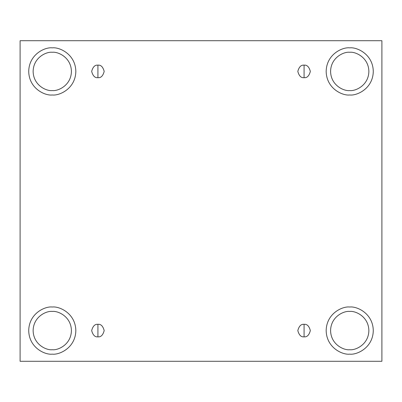 <?xml version="1.0" encoding="UTF-8"?>
<svg xmlns="http://www.w3.org/2000/svg" width="402" height="402" viewBox="0 0 402 402"><rect width="100%" height="100%" fill="white"/><g stroke="black" fill="none" stroke-linecap="round" stroke-linejoin="round"><path stroke-width="0.3" stroke-dasharray="2.01 1.51" d="M97.922 336.841C100.882 337.198 102.967 335.112 104.183 330.585C102.967 326.052 100.882 323.967 97.922 324.324C100.882 323.967 102.967 326.052 104.183 330.585C102.967 335.112 100.882 337.198 97.922 336.841C94.962 337.198 92.877 335.112 91.666 330.585C92.877 326.052 94.962 323.967 97.922 324.324C94.962 323.967 92.877 326.052 91.666 330.585C92.877 335.112 94.962 337.198 97.922 336.841M304.078 336.841C307.038 337.198 309.123 335.112 310.334 330.585C309.123 326.052 307.038 323.967 304.078 324.324C307.038 323.967 309.123 326.052 310.334 330.585C309.123 335.112 307.038 337.198 304.078 336.841C301.118 337.198 299.033 335.112 297.817 330.585C299.033 326.052 301.118 323.967 304.078 324.324C301.118 323.967 299.033 326.052 297.817 330.585C299.033 335.112 301.118 337.198 304.078 336.841M304.078 77.676C307.038 78.033 309.123 75.948 310.334 71.415C309.123 66.888 307.038 64.802 304.078 65.159C307.038 64.802 309.123 66.888 310.334 71.415C309.123 75.948 307.038 78.033 304.078 77.676C301.118 78.033 299.033 75.948 297.817 71.415C299.033 66.888 301.118 64.802 304.078 65.159C301.118 64.802 299.033 66.888 297.817 71.415C299.033 75.948 301.118 78.033 304.078 77.676M97.922 77.676C100.882 78.033 102.967 75.948 104.183 71.415C102.967 66.888 100.882 64.802 97.922 65.159C100.882 64.802 102.967 66.888 104.183 71.415C102.967 75.948 100.882 78.033 97.922 77.676C94.962 78.033 92.877 75.948 91.666 71.415C92.877 66.888 94.962 64.802 97.922 65.159C94.962 64.802 92.877 66.888 91.666 71.415C92.877 75.948 94.962 78.033 97.922 77.676M349.725 307.022C356.619 306.073 372.966 313.143 373.287 330.585C372.966 348.021 356.619 355.092 349.725 354.142C356.619 355.092 372.966 348.021 373.287 330.585C372.966 313.143 356.619 306.073 349.725 307.022C342.836 306.073 326.484 313.143 326.163 330.585C326.484 348.021 342.836 355.092 349.725 354.142C342.836 355.092 326.484 348.021 326.163 330.585C326.484 313.143 342.836 306.073 349.725 307.022M349.725 311.439C355.323 310.671 368.609 316.414 368.87 330.585C368.609 344.75 355.323 350.494 349.725 349.725C355.323 350.494 368.609 344.75 368.87 330.585C368.609 316.414 355.323 310.671 349.725 311.439C344.127 310.671 330.846 316.414 330.585 330.585C330.846 344.75 344.127 350.494 349.725 349.725C344.127 350.494 330.846 344.75 330.585 330.585C330.846 316.414 344.127 310.671 349.725 311.439M52.275 307.022C59.164 306.073 75.516 313.143 75.837 330.585C75.516 348.021 59.164 355.092 52.275 354.142C59.164 355.092 75.516 348.021 75.837 330.585C75.516 313.143 59.164 306.073 52.275 307.022C45.381 306.073 29.034 313.143 28.713 330.585C29.034 348.021 45.381 355.092 52.275 354.142C45.381 355.092 29.034 348.021 28.713 330.585C29.034 313.143 45.381 306.073 52.275 307.022M52.275 311.439C57.873 310.671 71.154 316.414 71.415 330.585C71.154 344.75 57.873 350.494 52.275 349.725C57.873 350.494 71.154 344.75 71.415 330.585C71.154 316.414 57.873 310.671 52.275 311.439C46.677 310.671 33.391 316.414 33.13 330.585C33.391 344.75 46.677 350.494 52.275 349.725C46.677 350.494 33.391 344.75 33.13 330.585C33.391 316.414 46.677 310.671 52.275 311.439M52.275 47.858C59.164 46.908 75.516 53.979 75.837 71.415C75.516 88.857 59.164 95.927 52.275 94.978C59.164 95.927 75.516 88.857 75.837 71.415C75.516 53.979 59.164 46.908 52.275 47.858C45.381 46.908 29.034 53.979 28.713 71.415C29.034 88.857 45.381 95.927 52.275 94.978C45.381 95.927 29.034 88.857 28.713 71.415C29.034 53.979 45.381 46.908 52.275 47.858M52.275 52.275C57.873 51.506 71.154 57.25 71.415 71.415C71.154 85.586 57.873 91.329 52.275 90.561C57.873 91.329 71.154 85.586 71.415 71.415C71.154 57.25 57.873 51.506 52.275 52.275C46.677 51.506 33.391 57.25 33.13 71.415C33.391 85.586 46.677 91.329 52.275 90.561C46.677 91.329 33.391 85.586 33.13 71.415C33.391 57.25 46.677 51.506 52.275 52.275M349.725 47.858C356.619 46.908 372.966 53.979 373.287 71.415C372.966 88.857 356.619 95.927 349.725 94.978C356.619 95.927 372.966 88.857 373.287 71.415C372.966 53.979 356.619 46.908 349.725 47.858C342.836 46.908 326.484 53.979 326.163 71.415C326.484 88.857 342.836 95.927 349.725 94.978C342.836 95.927 326.484 88.857 326.163 71.415C326.484 53.979 342.836 46.908 349.725 47.858M349.725 52.275C355.323 51.506 368.609 57.25 368.87 71.415C368.609 85.586 355.323 91.329 349.725 90.561C355.323 91.329 368.609 85.586 368.87 71.415C368.609 57.25 355.323 51.506 349.725 52.275C344.127 51.506 330.846 57.25 330.585 71.415C330.846 85.586 344.127 91.329 349.725 90.561C344.127 91.329 330.846 85.586 330.585 71.415C330.846 57.25 344.127 51.506 349.725 52.275M381.9 40.718L20.1 40.718L20.1 361.282L381.9 361.282L381.9 40.718L381.9 361.282L20.1 361.282L20.1 40.718L381.9 40.718"/><path stroke-width="0.6" d="M97.922 324.324L97.922 336.841C100.882 337.198 102.967 335.112 104.183 330.585C102.967 326.052 100.882 323.967 97.922 324.324C100.882 323.967 102.967 326.052 104.183 330.585C102.967 335.112 100.882 337.198 97.922 336.841C94.962 337.198 92.877 335.112 91.666 330.585C92.877 326.052 94.962 323.967 97.922 324.324C94.962 323.967 92.877 326.052 91.666 330.585C92.877 335.112 94.962 337.198 97.922 336.841L97.922 324.324M304.078 324.324L304.078 336.841C307.038 337.198 309.123 335.112 310.334 330.585C309.123 326.052 307.038 323.967 304.078 324.324C307.038 323.967 309.123 326.052 310.334 330.585C309.123 335.112 307.038 337.198 304.078 336.841C301.118 337.198 299.033 335.112 297.817 330.585C299.033 326.052 301.118 323.967 304.078 324.324C301.118 323.967 299.033 326.052 297.817 330.585C299.033 335.112 301.118 337.198 304.078 336.841L304.078 324.324M304.078 65.159L304.078 77.676C307.038 78.033 309.123 75.948 310.334 71.415C309.123 66.888 307.038 64.802 304.078 65.159C307.038 64.802 309.123 66.888 310.334 71.415C309.123 75.948 307.038 78.033 304.078 77.676C301.118 78.033 299.033 75.948 297.817 71.415C299.033 66.888 301.118 64.802 304.078 65.159C301.118 64.802 299.033 66.888 297.817 71.415C299.033 75.948 301.118 78.033 304.078 77.676L304.078 65.159M97.922 65.159L97.922 77.676C100.882 78.033 102.967 75.948 104.183 71.415C102.967 66.888 100.882 64.802 97.922 65.159C100.882 64.802 102.967 66.888 104.183 71.415C102.967 75.948 100.882 78.033 97.922 77.676C94.962 78.033 92.877 75.948 91.666 71.415C92.877 66.888 94.962 64.802 97.922 65.159C94.962 64.802 92.877 66.888 91.666 71.415C92.877 75.948 94.962 78.033 97.922 77.676L97.922 65.159M349.725 354.142C356.619 355.092 372.966 348.021 373.287 330.585C372.966 313.143 356.619 306.073 349.725 307.022C356.619 306.073 372.966 313.143 373.287 330.585C372.966 348.021 356.619 355.092 349.725 354.142C342.836 355.092 326.484 348.021 326.163 330.585C326.484 313.143 342.836 306.073 349.725 307.022C342.836 306.073 326.484 313.143 326.163 330.585C326.484 348.021 342.836 355.092 349.725 354.142M349.725 349.725C355.323 350.494 368.609 344.75 368.87 330.585C368.609 316.414 355.323 310.671 349.725 311.439C344.127 310.671 330.846 316.414 330.585 330.585C330.846 344.75 344.127 350.494 349.725 349.725C344.127 350.494 330.846 344.75 330.585 330.585C330.846 316.414 344.127 310.671 349.725 311.439C355.323 310.671 368.609 316.414 368.87 330.585C368.609 344.75 355.323 350.494 349.725 349.725M52.275 354.142C59.164 355.092 75.516 348.021 75.837 330.585C75.516 313.143 59.164 306.073 52.275 307.022C59.164 306.073 75.516 313.143 75.837 330.585C75.516 348.021 59.164 355.092 52.275 354.142C45.381 355.092 29.034 348.021 28.713 330.585C29.034 313.143 45.381 306.073 52.275 307.022C45.381 306.073 29.034 313.143 28.713 330.585C29.034 348.021 45.381 355.092 52.275 354.142M52.275 349.725C57.873 350.494 71.154 344.75 71.415 330.585C71.154 316.414 57.873 310.671 52.275 311.439C46.677 310.671 33.391 316.414 33.13 330.585C33.391 344.75 46.677 350.494 52.275 349.725C46.677 350.494 33.391 344.75 33.13 330.585C33.391 316.414 46.677 310.671 52.275 311.439C57.873 310.671 71.154 316.414 71.415 330.585C71.154 344.75 57.873 350.494 52.275 349.725M52.275 94.978C59.164 95.927 75.516 88.857 75.837 71.415C75.516 53.979 59.164 46.908 52.275 47.858C59.164 46.908 75.516 53.979 75.837 71.415C75.516 88.857 59.164 95.927 52.275 94.978C45.381 95.927 29.034 88.857 28.713 71.415C29.034 53.979 45.381 46.908 52.275 47.858C45.381 46.908 29.034 53.979 28.713 71.415C29.034 88.857 45.381 95.927 52.275 94.978M52.275 90.561C57.873 91.329 71.154 85.586 71.415 71.415C71.154 57.25 57.873 51.506 52.275 52.275C46.677 51.506 33.391 57.25 33.13 71.415C33.391 85.586 46.677 91.329 52.275 90.561C46.677 91.329 33.391 85.586 33.13 71.415C33.391 57.25 46.677 51.506 52.275 52.275C57.873 51.506 71.154 57.25 71.415 71.415C71.154 85.586 57.873 91.329 52.275 90.561M349.725 94.978C356.619 95.927 372.966 88.857 373.287 71.415C372.966 53.979 356.619 46.908 349.725 47.858C356.619 46.908 372.966 53.979 373.287 71.415C372.966 88.857 356.619 95.927 349.725 94.978C342.836 95.927 326.484 88.857 326.163 71.415C326.484 53.979 342.836 46.908 349.725 47.858C342.836 46.908 326.484 53.979 326.163 71.415C326.484 88.857 342.836 95.927 349.725 94.978M349.725 90.561C355.323 91.329 368.609 85.586 368.87 71.415C368.609 57.25 355.323 51.506 349.725 52.275C344.127 51.506 330.846 57.25 330.585 71.415C330.846 85.586 344.127 91.329 349.725 90.561C344.127 91.329 330.846 85.586 330.585 71.415C330.846 57.25 344.127 51.506 349.725 52.275C355.323 51.506 368.609 57.25 368.87 71.415C368.609 85.586 355.323 91.329 349.725 90.561M20.1 40.718L381.9 40.718L381.9 361.282L20.1 361.282L20.1 40.718L20.1 361.282L381.9 361.282L381.9 40.718L20.1 40.718"/></g></svg>
